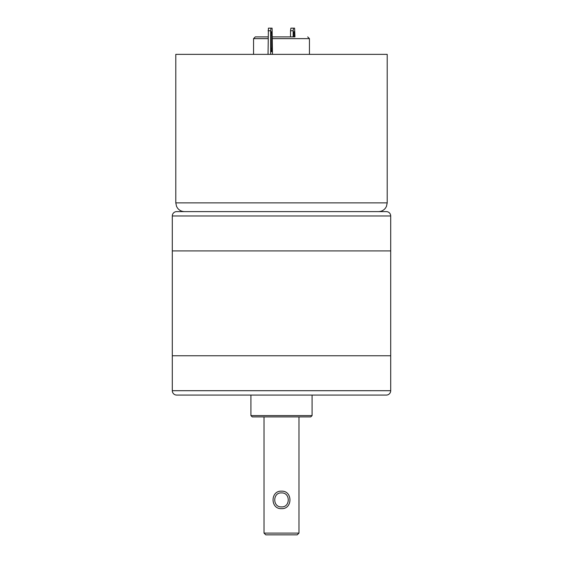 <?xml version="1.0" encoding="UTF-8"?>
<svg xmlns="http://www.w3.org/2000/svg" width="563" height="563" viewBox="0 0 563 563"><rect width="100%" height="100%" fill="white"/><g stroke="black" fill="none" stroke-linecap="round" stroke-linejoin="round"><path stroke-width="0.84" d="M390.701 390.701A4.37 4.37 0 0 1 386.338 395.071L176.662 395.071A4.37 4.37 0 0 1 172.299 390.701L172.299 355.76L390.701 355.76L390.701 390.701L172.299 390.701M207.564 395.071L186.276 395.071M250.922 415.6L252.231 416.909L310.769 416.909L312.078 415.6L250.922 415.6L250.922 395.071M264.026 533.105L265.778 534.85L297.222 534.85L298.974 533.105L264.026 533.105L264.026 416.909M281.5 492.914C290.585 492.47 290.417 507.446 281.5 506.897C272.401 507.333 272.605 492.344 281.5 492.914M281.5 491.168C292.739 490.542 292.774 509.241 281.5 508.642C270.247 509.248 270.24 490.563 281.5 491.168M172.299 250.922L390.701 250.922L172.299 250.922L172.299 215.981L390.701 215.981L390.701 355.76L172.299 355.76L172.299 250.922M172.299 215.981A4.37 4.37 0 0 1 176.662 211.611L386.338 211.611A4.37 4.37 0 0 1 390.701 215.981M294.604 36.884L272.464 36.884L294.604 36.884M268.044 36.884L255.292 36.884L268.044 36.884M175.79 202.877L387.21 202.877L387.21 54.358L175.79 54.358L175.79 202.877L176.564 206.466L177.584 208.176C179.365 210.4 181.68 211.547 184.53 211.611M290.536 30.768L290.902 28.15L293.499 28.15L293.133 30.768L290.536 30.768L290.536 36.884M293.499 28.15L294.59 28.15L294.956 36.884M293.133 36.884L293.133 30.768M293.555 36.884L293.555 35.138A3.498 0.486 -90 0 1 294.041 31.648A3.498 0.486 -90 0 1 294.533 35.138L294.533 36.884M268.044 54.358L268.41 28.15L272.098 28.15L272.464 54.358M271.007 28.15L270.641 30.768L268.044 30.768M270.641 54.358L270.641 30.768M272.035 48.242A3.498 0.486 -90 0 1 271.549 51.74A3.498 0.486 -90 0 1 271.063 48.242L271.063 35.138A3.498 0.486 -90 0 1 271.549 31.648A3.498 0.486 -90 0 1 272.035 35.138L272.035 48.242L271.063 48.242M216.023 211.611L217.191 211.611M309.453 54.358L309.453 38.636L272.464 38.636M268.044 38.636L253.547 38.636L255.292 36.884M272.035 35.138L271.063 35.138M294.533 35.138L293.555 35.138M312.078 415.6L312.078 395.071M298.974 533.105L298.974 416.909M309.453 38.636L307.708 36.884M253.547 54.358L253.547 38.636M387.21 202.877L386.436 206.466L385.416 208.176C383.635 210.4 381.32 211.547 378.47 211.611"/></g></svg>
